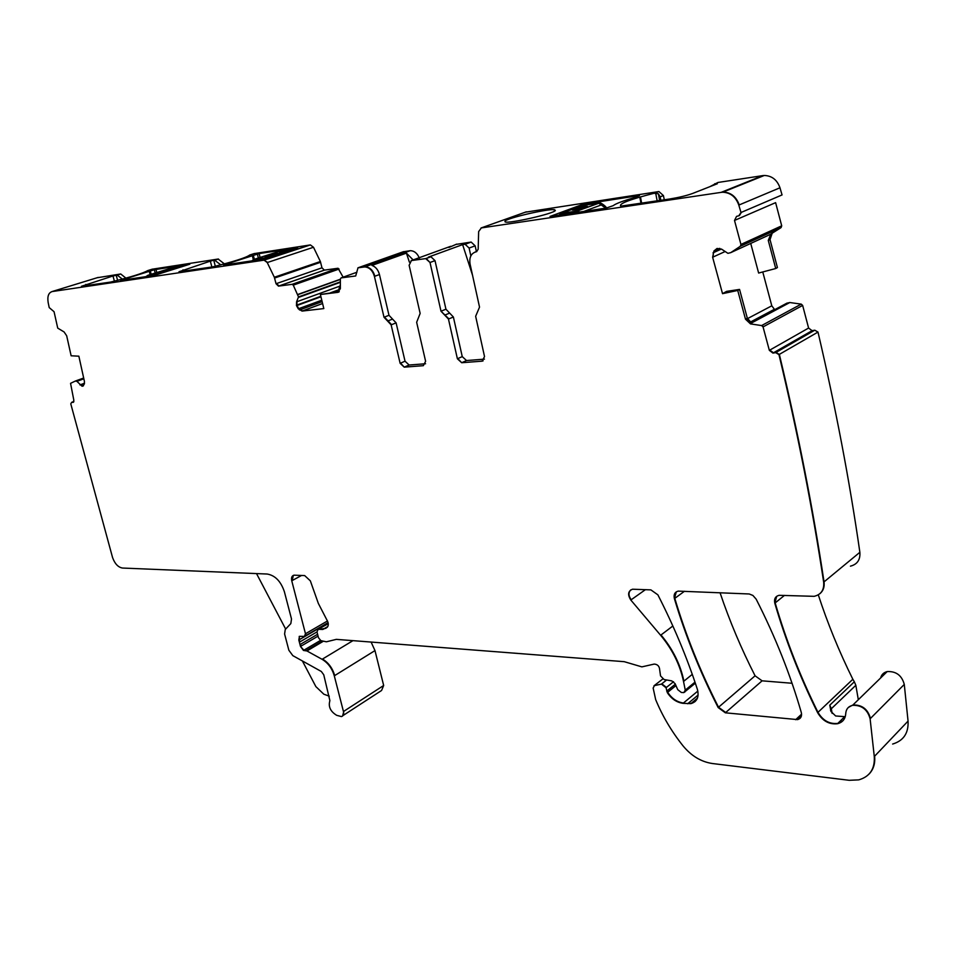 <?xml version="1.0" encoding="UTF-8"?>
<svg xmlns="http://www.w3.org/2000/svg" width="956" height="956" viewBox="0 0 956 956"><rect width="100%" height="100%" fill="white"/><g stroke="black" fill="none" stroke-linecap="round" stroke-linejoin="round"><path stroke-width="1.43" d="M211.885 267.059L210.344 261.119L218.135 259.04L224.397 263.88M214.598 260.175L220.776 264.836M218.135 259.04L152.088 269.222M253.985 253.639L310.377 244.927L313.496 247.257L320.368 261.514L321.981 267.811L324.359 270.13L338.054 268.254L343.132 277.168M403.097 251.81L410.303 250.687C414.318 250.807 417.354 253.304 419.385 258.168M455.785 244.449L471.153 242.071L475.144 245.835L469.121 248.058L465.118 244.282L462.62 244.617L472.527 275.232M476.423 251.703L475.144 245.835M525.322 212.196L658.911 191.547L663.428 195.574L660.142 196.84L658.397 193.817L659.652 200.497M664.289 199.804L663.428 195.574M721.123 192.371L722.664 192.228C730.432 192.562 735.821 196.84 738.809 205.098L740.996 212.507L738.797 215.805L736.562 216.367L734.507 220.442L740.936 244.449L740.338 246.266L730.754 252.635L727.922 253.328L721.613 249.169L717.06 248.452L713.953 250.974L712.626 257.236L722.533 293.671L737.733 290.445L745.501 319.196L750.484 323.893L761.609 325.566L763.055 326.916L769.341 350.35L772.926 353.099L775.651 352.633L778.961 354.604C797.698 432.865 812.6 508.723 823.666 582.192C824.299 589.912 821.132 594.632 814.154 596.329L779.104 595.313C775.352 596.317 773.918 598.958 774.802 603.212C785.677 640.508 799.957 677.003 817.631 712.674C822.542 720.943 829.151 724.636 837.468 723.74C842.606 722.425 845.355 719.043 845.737 713.582C846.048 709.161 848.319 706.4 852.573 705.325C861.715 705.026 867.558 709.519 870.115 718.804L874.286 756.555C874.991 768.899 869.817 776.666 858.739 779.869L849.191 780.299L712.304 763.509C701.142 761.812 691.427 755.981 683.134 745.991C671.566 731.471 662.412 715.996 655.661 699.577L653.151 688.057L654.466 685.607L661.456 684.102L666.045 687.746L667.312 692.598C671.411 698.86 676.657 702.433 683.062 703.341L690.877 703.64C697.127 701.752 699.29 696.984 697.378 689.324C686.958 657.429 673.789 625.941 657.883 594.847L650.881 589.876L632.525 589.219C628.008 591.071 627.435 594.668 630.817 600.033L660.62 635.262C672.415 649.411 680.051 664.814 683.528 681.461L685.261 690.124L683.851 692.61L681.341 692.467L677.744 689.658L675.091 683.648L671.781 680.887L664.109 679.549L660.536 675.904L659.688 669.845C659.437 666.213 657.597 664.301 654.203 664.085L641.858 666.87L624.268 661.683L336.321 639.361L326.39 641.799L320.822 640.628L318.479 637.724L316.998 631.988L318.109 629.287L322.722 629.478L327.203 627.351C328.816 625.379 328.625 622.762 326.653 619.512L318.348 603.427L310.341 580.854L304.665 575.572L294.042 575.177C291.879 575.739 291.114 577.615 291.747 580.782L305.478 633.744L304.402 636.409L299.467 636.337L298.81 640.006L300.483 646.447L303.482 650.45L306.948 650.964L322.088 659.305C328.063 662.914 332.126 668.423 334.289 675.82L343.455 711.527C344.017 714.359 343.347 716.044 341.423 716.582L336.703 715.327C330.406 711.503 328.135 706.603 329.892 700.652L323.749 674.781L321.324 671.482L292.823 655.637L288.855 650.235L284.601 634.031L285.258 629.49L290.827 623.599L291.508 618.998L284.41 591.812C280.885 581.32 275.137 575.393 267.166 574.03L122.476 568.043C118.138 567.278 114.84 563.789 112.569 557.575L70.78 403.862L71.664 402.309L73.038 402.392L73.851 400.313L70.553 383.344L75.321 381.062L76.898 381.325L81.989 386.188L84.283 384.169L84.427 381.444L78.858 356.182L71.126 355.787L66.681 335.783L64.076 331.935L57.73 328.123L54.062 311.716L49.21 307.593L48.158 302.526C47.203 296.288 48.565 292.632 52.257 291.544L264.083 260.151L267.238 262.565L274.336 277.252L276.045 283.729L278.459 286.119L292.142 284.326L293.265 285.127L298.511 296.922L296.563 301.845L296.515 305.693L298.296 308.836L302.072 311.082L323.821 308.585L320.391 294.508L337.838 292.357L340.372 288.652L340.36 278.961L341.089 277.897L355.704 275.973L357.998 267.823L364.666 266.927C369.339 267.25 372.589 270.393 374.417 276.392L384.013 317.261L391.135 324.861L400.134 363.316L404.233 367.152L423.353 365.682L425.611 361.296L416.649 322.28L420.15 313.425L409.132 265.278L411.415 260.558L425.707 258.61L430.009 262.494L441.003 311.214L448.46 319.053L457.386 358.775L461.688 362.73L482.051 361.165L484.537 356.612L475.646 316.293L479.53 307.127L470.053 263.976C469.097 257.212 471.2 253.125 476.363 251.727L478.179 249.325L478.645 231.591L481.334 227.922L721.123 192.371L762.757 175.617L717.92 182.476L709.734 186.731M762.757 175.617L764.274 175.474C771.886 175.737 777.12 179.836 779.977 187.782L782.056 194.928L741.414 212.328L739.406 215.566M734.507 220.442L775.615 202.648L781.709 225.819L781.1 227.576L770.13 234.519M750.735 243.445L758.634 273.046L775.722 268.528L777.419 267.561L770.022 239.621L772.09 233.515M774.695 309.66L771.791 305.812L762.769 271.958M786.788 303.219L789.811 302.538L801.248 304.127L802.646 305.418L808.597 328.051L812.086 330.68L814.775 330.202L817.989 332.079C835.64 407.555 849.585 480.844 859.814 551.935L859.874 552.293C860.424 559.774 857.281 564.399 850.434 566.155M845.259 716.689L835.64 715.972L830.955 711.455L829.784 705.181L854.341 681.783L852.848 679.274C839.189 651.669 827.669 623.527 818.288 594.835M854.341 681.783L855.835 685.285L858.321 699.72M880.643 677.959C881.504 674.589 883.691 672.462 887.192 671.578C896.154 671.148 901.855 675.438 904.28 684.424L908.057 721.099C908.666 733.109 903.528 740.757 892.629 744.055M371.107 642.062L374.979 650.594L383.667 685.488L381.575 690.483L343.467 715.255M97.022 277.778L120.719 273.978L125.929 278.124M792.046 683.265L762.099 680.827L755.085 675.808C741.259 648.694 729.583 621.006 720.047 592.732M210.344 261.119L178.999 271.743L212.579 266.903C233.909 261.574 246.301 257.606 249.743 255.013L249.839 254.977M114.397 281.16L112.975 275.973L117.194 275.065L122.344 279.104M112.975 275.973L81.439 286.298L110.777 282.044C130.948 277.025 143.269 273.213 147.738 270.584L147.881 270.536M725.353 712.817L797.591 719.605C800.877 718.637 802.108 716.235 801.283 712.423C790.242 674.255 775.197 636.493 756.148 599.137L752.91 595.445L749.205 593.975L678.222 591.119C674.781 592.039 673.502 594.56 674.398 598.659C685.512 635.824 700.103 672.128 718.171 707.56L725.353 712.817L762.099 680.827M126.467 278.495L120.623 280.407L154.286 275.4L189.826 264.191L154.31 269.735L126.467 278.495L126.742 279.499M229.464 263.079L223.68 265.063L262.135 259.339L297.71 247.712L259.112 253.591L229.464 263.079L229.739 264.167M409.383 262.147L406.42 253.125L371.956 265.421C375.66 266.784 378.158 269.831 379.46 274.551L388.984 315.289L384.467 317.081L391.59 324.682L396.107 322.865L405.033 361.201L400.576 363.125L404.233 367.152M406.42 253.125L413.147 259.936M448.914 247.449L456.753 244.103M444.731 315.133L449.655 313.102L445.938 309.206L435.016 260.641L430.941 256.758L428.443 257.092L462.62 244.617M415.478 259.076L450.694 246.301M470.842 255.909L469.121 248.058M714.706 183.743L717.358 183.731L692.395 193.542C686.372 195.705 678.76 197.522 669.547 199.027L620.826 206.138C618.365 203.855 629.442 199.565 654.083 193.267L658.397 193.817M660.847 200.318L660.142 196.84M775.722 268.528L768.277 240.434L770.847 234.089M722.533 293.671L726.632 291.365L739.562 289.417L747.329 318.229L751.786 323.2L750.484 323.893M778.961 354.604L817.989 332.079M302.395 660.966L315.862 686.599L323.845 694.211L329.258 696.159M484.453 359.145L466.528 360.543L462.25 356.612L453.383 317.01L449.655 313.102M737.733 290.445L722.951 293.468M739.562 289.417L738.152 290.23M340.372 284.733L338.687 289.799L338.962 291.723M320.391 294.508L339.272 291.676M425.563 363.746L409.12 365.025L405.033 361.201M396.107 322.865L388.984 315.289M555.34 210.523C553.632 213.714 508.723 223.907 505.103 221.923L504.935 221.135C507.54 217.896 548.804 208.42 554.623 209.734L555.34 210.523M583.136 204.214L639.492 195.514L634.641 197.557C622.906 200.927 615.76 203.628 613.166 205.671L606.2 208.097L550.023 216.438L583.136 204.214L583.375 205.421M256.519 573.588L285.653 629.072M575.548 212.662L577.305 210.965L599.508 202.983M605.698 208.026L606.152 207.775C607.442 207.548 599.352 200.927 598.611 203.114L605.769 208.157M559.439 215.064L561.351 213.355L582.527 205.552L598.611 203.114L577.532 210.953L561.351 213.355L559.642 214.753M573.6 209.185L572.465 210.057C575.99 209.973 580.615 209.041 586.339 207.261L587.438 206.4C583.913 206.496 579.3 207.416 573.6 209.185M587.641 206.556L587.45 206.472C583.925 206.568 579.312 207.5 573.612 209.256L572.274 209.973M277.503 251.918L254.26 259.315L252.169 260.821M288.903 250.197L265.565 257.618L263.772 258.885M275.603 254.141L264.74 256.435L275.603 254.141M277.467 253.316L264.669 256.399M171.447 268.039L148.228 275.185L146.16 276.607M181.461 266.533L156.437 274.79M168.292 270.321L158.361 272.46L168.292 270.321M170.335 269.473L158.314 272.436M213.774 260.295L215.303 266.234M249.743 255.013L254.523 253.471M51.875 291.616L98.229 277.407M116.931 275.101L120.456 274.002M116.202 275.209L117.612 280.347M85.777 284.386L86.171 285.808M147.738 270.584L152.506 269.102M182.99 269.831L183.385 271.349M263.88 260.163L267.704 262.41L313.496 247.257M264.346 260.008L310.186 244.939M264.083 260.151L310.377 244.927M125.152 279.738L124.937 278.937M155.959 269.341L156.796 272.484M155.183 272.998L154.31 269.735M150.295 270.99L151.179 274.252M150.128 274.587L149.267 271.361M228.114 264.406L227.898 263.545M305.633 280.789L305.37 279.69L305.633 280.789M259.112 253.591L260.068 257.415M258.347 257.989L257.343 254.021M253.328 255.312L254.368 259.411M253.34 259.721L252.324 255.682M320.368 261.514L274.802 277.097L275.077 277.873L320.642 262.267M276.045 283.729L321.981 267.811M278.566 286.119L324.466 270.118M279.033 285.952L276.499 283.562M292.142 284.326L337.994 268.266M292.596 284.171L293.731 284.972L339.105 269.03M297.878 294.448L340.36 279.224M302.204 311.07L322.59 303.518M341.268 277.838L356.923 272.233M357.938 267.823L403.671 251.607M409.813 250.747L365.12 266.772C369.805 267.083 373.055 270.237 374.883 276.224L379.46 274.551M430.726 256.782L426.161 258.443L430.009 262.494M470.926 242.095L464.891 244.294M416.446 258.729L411.415 260.558M476.817 251.559L475.12 252.026M481.047 227.982L526.338 211.826M658.529 191.582L654.083 193.267M721.541 192.204L723.083 192.06C730.862 192.395 736.24 196.673 739.227 204.919L779.977 187.782M722.664 192.228L764.274 175.474M740.936 244.449L781.709 225.819M741.354 244.258L740.757 246.074L781.1 227.576M730.754 252.635L770.333 234.411M770.022 239.621L768.277 240.434M712.626 257.236L725.078 251.548M747.449 318.647L771.791 305.812M749.958 322.291L774.264 309.362M750.4 322.602L787.123 303.04M789.656 302.538L751.249 323.02L789.584 302.55M751.344 323.068L789.811 302.538M761.609 325.566L801.248 304.127M762.016 325.351L763.45 326.701L802.646 305.418M769.341 350.35L808.597 328.051M773.177 353.063L812.337 330.645M773.571 352.836L769.735 350.123M775.412 352.668L814.524 330.238M775.806 352.429L779.355 354.377C798.081 432.614 812.982 508.449 824.036 581.881L859.874 552.293M823.666 582.192L824.036 581.881C824.67 586.888 823.283 590.82 819.901 593.688M842.965 720.728L837.826 723.405C829.485 724.278 822.889 720.585 817.989 712.34C800.315 676.669 786.047 640.197 775.173 602.913L784.47 595.397M774.802 603.212L776.69 596.305M817.631 712.674L852.848 679.274M837.468 723.74L844.459 716.892M829.784 705.181L831.314 708.766L855.835 685.285M832.126 713.379L831.314 708.766L830.513 710.296M848.39 707.416L852.919 704.978C862.061 704.68 867.905 709.173 870.462 718.458L904.28 684.424M852.573 705.325L887.192 671.578M874.286 756.555L908.057 721.099M874.62 756.196C875.314 763.426 873.509 769.341 869.183 773.942M653.964 685.799L662.759 679.011M661.409 684.114L666.583 679.979M661.791 683.815L666.428 687.436L673.55 681.7M666.726 691.14L675.33 684.197M683.062 703.341L683.444 703.019C677.039 702.122 671.793 698.549 667.694 692.287L675.952 685.607M667.312 692.598L667.109 690.841M683.444 703.019L697.856 691.057M687.663 703.771L698.131 695.048M695.084 701.596L691.248 703.317L688.045 703.461M630.817 600.033L645.443 589.649M631.211 599.747C628.403 595.815 628.271 592.505 630.829 589.84M660.62 635.262L672.857 626.001M661.014 634.963C672.809 649.112 680.433 664.504 683.91 681.15L692.287 674.35M685.261 690.124L694.988 682.142M685.631 689.814L684.831 692.072M317.858 629.347L328.278 623.742M325.912 628.331L318.73 629.311M291.747 580.782L301.582 575.452M292.166 580.543L293.349 575.369M305.478 633.744L327.49 620.958M305.896 633.505L305.048 636.11M298.81 640.006L328.147 622.918M299.622 642.062L299.228 636.385M300.029 641.823L316.986 631.916M300.244 644.44L317.595 634.282M300.65 644.201L300.901 646.208L318.061 636.122M303.482 650.45L320.439 640.436M303.9 650.211L300.483 646.447M306.063 650.678L322.148 641.141M306.482 650.427L307.366 650.713L322.985 641.452M322.088 659.305L352.955 640.651M322.507 659.054C328.47 662.663 332.533 668.172 334.708 675.569L374.979 650.594M343.455 711.527L383.667 685.488M343.861 711.276L342.547 716.08M71.7 402.297L73.875 401.544M72.895 402.392L73.564 402.141M75.727 380.906L83.674 378.026M725.723 712.495L718.542 707.237C700.473 671.817 685.894 635.525 674.793 598.372L684.46 591.262M674.398 598.659L676.286 591.86M718.171 707.56L755.085 675.808M795.643 719.701L801.582 714.156M800.196 718.207L796.001 719.366M411.152 260.606L411.881 260.391M441.003 311.214L448.914 318.862L453.383 317.01M445.938 309.206L441.457 311.035M435.016 260.641L430.463 262.326M462.25 356.612L457.828 358.572L461.688 362.73M482.051 361.165L483.139 360.818M466.528 360.543L462.13 362.527M713.953 250.974L719.76 248.357M713.009 252.85L721.41 249.038M713.427 252.659L713.045 257.045M745.501 319.196L747.329 318.229M745.907 318.981L750.89 323.678M76.599 381.145L83.793 378.54M76.898 381.325L83.853 378.803M79.922 384.91L84.534 383.225M81.989 386.188L83.554 385.603M80.364 384.754L82.443 386.021M82.252 386.2L83.411 385.77M297.949 294.651L340.36 279.451M298.511 296.922L340.372 281.853M298.487 297.412L340.372 282.319M296.563 301.845L339.476 286.274M296.408 305.227L320.834 296.312M297.029 301.678L296.862 305.06M296.515 305.693L320.941 296.766M332.628 292.5L338.723 290.277M330.585 292.751L338.687 289.799M298.296 308.836L321.778 300.208M296.981 305.526L298.762 308.669M299.515 309.983L322.136 301.642M299.969 309.816L302.658 310.903M337.838 292.357L338.902 291.974M387.574 321.061L392.546 319.077M409.12 365.025L404.675 366.961M655.661 193.016L657.154 200.868M716.116 183.528L716.235 184.173M584.176 203.963L584.439 205.265M640.233 196.96L641.428 203.21M639.791 197.091L640.974 203.269M583.901 211.419L601.252 204.931M579.73 212.041L577.532 210.953L560.921 213.558L558.818 215.148M266.712 257.917L253.734 259.53M276.439 252.073L287.864 250.353L265.123 257.809L253.806 259.494L251.846 260.869M288.879 250.651L287.864 250.353L289.967 250.293M159.078 273.954L147.81 275.352M170.383 268.194L180.397 266.688L157.68 273.87L147.786 275.352L145.898 276.654M181.246 266.939L182.321 266.593M214.921 260.14L218.458 259.004M117.194 275.065L120.719 273.978M305.812 280.729L305.538 279.63M278.459 286.119L324.359 270.13M292.178 284.326L338.054 268.254M364.666 266.927L410.303 250.687M471.153 242.071L465.118 244.282M658.911 191.547L654.729 193.136M772.926 353.099L812.086 330.68M775.651 352.633L814.775 330.202M661.456 684.102L666.619 679.991M690.877 703.64L697.438 698.143M685.536 691.212L695.335 683.17M318.109 629.287L328.231 623.384M322.722 629.478L327.848 626.491M305.633 635.692L328.075 622.619M71.664 402.309L73.887 401.484M797.591 719.605L801.391 716.056M425.922 258.598L430.941 256.758M82.479 386.2L83.22 385.937M302.072 311.082L322.578 303.494M554.133 211.324L554.623 209.734M640.448 196.9L641.655 203.174"/></g></svg>
